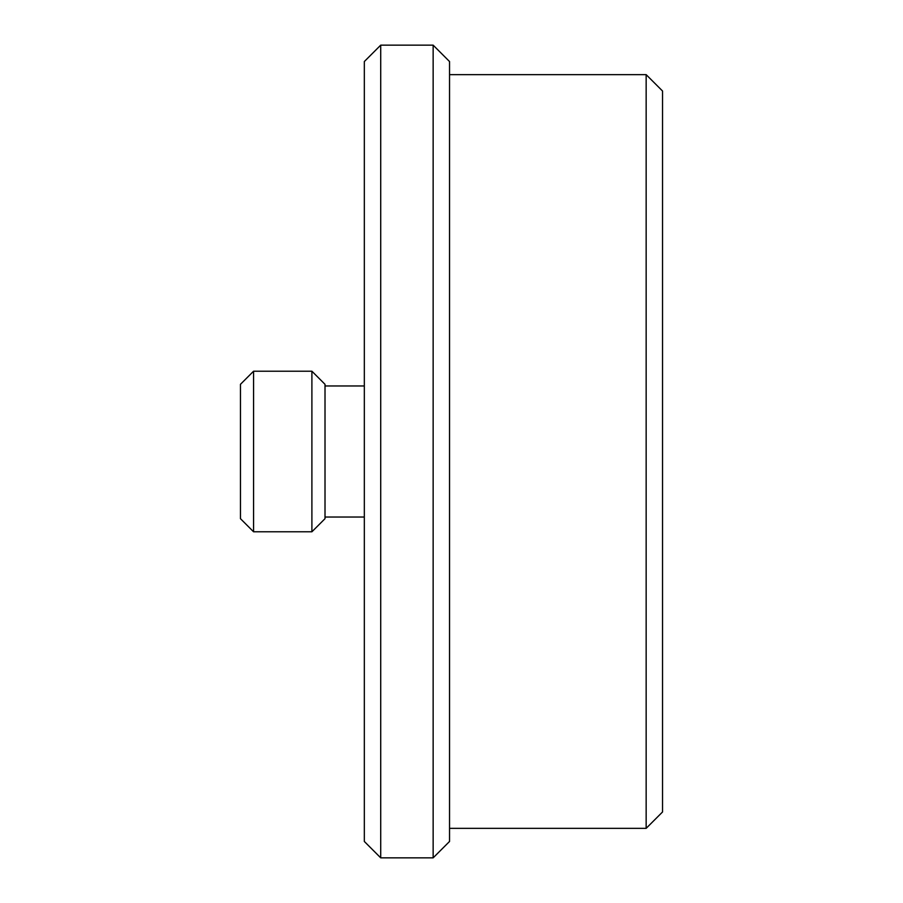 <?xml version="1.0" encoding="UTF-8"?>
<svg xmlns="http://www.w3.org/2000/svg" width="903" height="903" viewBox="0 0 903 903"><rect width="100%" height="100%" fill="white"/><g stroke="black" fill="none" stroke-linecap="round" stroke-linejoin="round"><path stroke-width="1.35" d="M646.153 828.356L646.153 74.644L662.542 91.034L662.542 811.966L646.153 828.356L449.536 828.356M253.574 531.788L240.458 518.683L240.458 384.317L253.574 371.212L253.574 531.788L311.896 531.788L311.896 371.212L253.574 371.212M311.896 371.212L325.012 384.317L325.012 518.683L311.896 531.788M364.327 517.035L325.012 517.035M380.716 857.85L364.327 841.461L364.327 61.539L380.716 45.15L380.716 857.85L433.147 857.85L433.147 45.15L380.716 45.15M433.147 45.15L449.536 61.539L449.536 841.461L433.147 857.85M646.153 74.644L449.536 74.644M364.327 385.965L325.012 385.965"/></g></svg>
